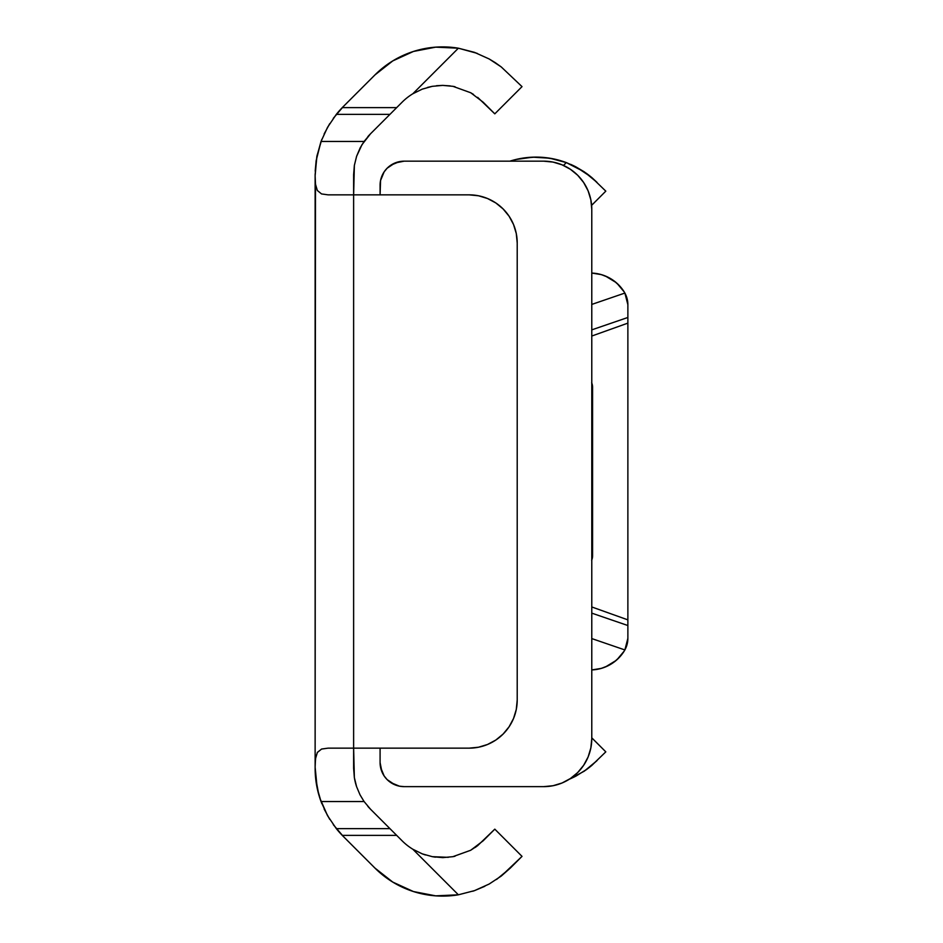 <?xml version="1.0" encoding="UTF-8"?>
<svg xmlns="http://www.w3.org/2000/svg" width="943" height="943" viewBox="0 0 943 943"><rect width="100%" height="100%" fill="white"/><g stroke="black" fill="none" stroke-linecap="round" stroke-linejoin="round"><path stroke-width="1.41" d="M315.198 171.143L316.153 160.64L321.021 141.462L327.563 127.293L336.321 114.362L389.942 114.362L370.528 133.776L361.994 144.656L356.572 156.373L354.356 165.461L353.625 174.596L353.625 748.153L469.095 748.153L478.478 747.233L487.507 744.487L495.829 740.043L503.114 734.055L509.102 726.77L513.546 718.448L516.281 709.431L517.212 700.036L517.212 242.964L516.281 233.569L513.546 224.552L509.102 216.23L503.114 208.945L495.829 202.957L487.507 198.513L478.478 195.767L469.095 194.847L353.625 194.847L354.368 165.355L356.631 156.196L360.226 147.78L364.081 141.462L370.528 133.776L402.142 102.162A57.252 57.252 0 0 1 412.822 93.77L458.381 48.199L435.701 47.15L413.411 51.464L392.771 60.906L374.925 74.945L343.311 106.559A96.221 96.221 0 0 0 342.25 107.632L396.673 107.632L402.142 102.162A57.252 57.252 0 0 1 412.822 93.77L422.252 89.137L432.354 86.32L442.75 85.389L452.923 86.32L470.757 92.768L483.122 102.162L494.804 113.844L522.021 86.626L501.24 66.929L489.134 58.949L501.24 66.929L522.021 86.626L494.804 113.844L477.653 97.353M370.528 133.776A57.735 57.735 0 0 0 367.841 136.652M450.212 85.896L442.621 85.389L432.295 86.332L422.205 89.161L412.822 93.77L422.252 89.137L432.354 86.32L442.75 85.389L452.923 86.32L470.757 92.768L483.122 102.162M455.033 86.744L452.923 86.32M474.518 52.36L489.134 58.949L474.518 52.36L458.381 48.199L477.182 53.35M333.303 118.323L343.311 106.559A96.221 96.221 0 0 0 336.321 114.362L342.25 107.632A96.221 96.221 0 0 1 343.311 106.559L374.925 74.945A95.75 95.75 0 0 1 458.381 48.199L435.701 47.15L413.411 51.464L392.771 60.906M489.158 58.961L474.553 52.384L458.381 48.199L412.822 93.77L422.205 89.161M501.228 66.929L495.664 62.933M495.488 62.804L489.523 59.173M327.575 127.27A96.221 96.221 0 0 0 327.563 127.293L336.321 114.362L389.942 114.362L396.673 107.632L342.25 107.632L336.321 114.362M321.811 139.387L316.978 155.831L315.127 174.596L315.127 768.404A96.221 96.221 0 0 0 315.54 777.232M474.518 890.64L489.134 884.051L501.24 876.071L522.021 856.374L494.804 829.156L483.122 840.838L470.698 850.256L452.84 856.692L442.621 857.611L432.295 856.668L422.205 853.839L412.822 849.23A57.252 57.252 0 0 1 402.142 840.838L396.673 835.368L342.25 835.368L336.321 828.638A96.221 96.221 0 0 0 343.311 836.441A96.221 96.221 0 0 1 342.25 835.368A96.221 96.221 0 0 0 343.311 836.441L374.925 868.055L392.771 882.094L413.411 891.536A95.75 95.75 0 0 0 413.423 891.536M315.54 777.244A96.221 96.221 0 0 0 318.734 794.477L315.54 777.244L315.127 768.404L316.978 787.169L319.217 796.128M484.843 886.29L474.553 890.616L458.381 894.801L412.822 849.23A57.252 57.252 0 0 1 402.142 840.838L389.942 828.638L336.321 828.638L327.563 815.707L319.866 798.202A96.221 96.221 0 0 0 321.021 801.538L317.19 788.183L315.127 767.166L315.504 758.714L317.355 752.479L321.539 749.072L328.058 748.153L469.095 748.153L365.648 748.153M336.321 828.638L342.25 835.368L396.673 835.368L370.528 809.224L389.942 828.638L336.321 828.638L327.563 815.707A96.221 96.221 0 0 0 327.575 815.73M472.738 891.241L474.376 890.687M392.76 882.082A95.75 95.75 0 0 0 392.783 882.106L413.411 891.536L435.701 895.85L458.381 894.801A95.75 95.75 0 0 1 374.925 868.055L343.311 836.441L333.303 824.677M501.263 876.047L489.181 884.027L501.263 876.047L510.34 868.055L496.548 879.477M453.088 856.645L454.986 856.256M470.71 850.256L452.923 856.68L442.915 857.611M510.34 868.055L522.021 856.374L494.804 829.156L477.653 845.647L470.698 850.256L452.84 856.692L442.621 857.611L432.295 856.668L422.205 853.839L412.822 849.23L422.252 853.863L432.354 856.68L448.302 857.328M432.354 856.68L435.454 857.163M370.528 809.224L364.081 801.538L360.014 794.796A57.735 57.735 0 0 0 360.014 794.796L356.584 786.662L354.356 777.574A57.735 57.735 0 0 0 356.584 786.662L360.014 794.796L364.081 801.538L321.021 801.538L364.081 801.538L370.528 809.224A57.735 57.735 0 0 1 367.841 806.348M354.356 777.574L353.625 748.153L353.625 768.404L354.356 777.574L356.584 786.662M329.708 123.674L324.121 133.989M319.712 797.731L321.811 803.613M324.121 809.011L329.708 819.326M413.411 891.536L435.701 895.85L458.381 894.801L474.553 890.616L489.181 884.027M315.151 764.903L315.657 757.642L317.461 752.302L321.657 749.025L328.058 748.153L353.625 748.153L353.625 194.847L328.058 194.847L321.528 193.928L317.343 190.498L315.504 184.262L315.127 175.834L316.801 156.762L321.021 141.462L327.563 127.293M319.866 798.202L318.734 794.489M327.563 815.707L321.021 801.538M364.081 141.462L321.021 141.462L364.081 141.462M315.481 184.144L315.127 767.166M365.648 194.847L328.058 194.847M509.079 216.206A48.117 48.117 0 0 1 509.114 216.253L503.114 208.945A48.117 48.117 0 0 0 487.507 198.513M478.478 195.767A48.117 48.117 0 0 0 469.095 194.847A48.117 48.117 0 0 1 517.212 242.964A48.117 48.117 0 0 0 513.534 224.517M517.212 242.964L517.212 700.036L517.212 242.964M513.534 718.483A48.117 48.117 0 0 0 517.212 700.036A48.117 48.117 0 0 1 469.095 748.153A48.117 48.117 0 0 0 478.478 747.233M487.507 744.487A48.117 48.117 0 0 0 503.114 734.055M412.822 849.23L458.381 894.801M489.181 58.973L495.122 62.568M432.33 86.32L427.415 87.451M442.68 85.389L436.491 85.719M473.539 94.453L470.698 92.744M475.178 847.462L477.688 845.623M422.275 853.863L425.399 854.959M591.662 560.307L592.581 555.698L592.581 387.302L591.662 382.693M576.079 776.042L587.359 768.969L597.013 760.636L584.177 771.221L569.407 779.189L575.383 776.407M569.407 779.177L584.177 771.221L591.355 765.822L605.807 751.854L591.78 737.827L605.807 751.854L591.862 765.386M591.85 177.59L597.013 182.364L584.153 171.767L575.666 166.746L566.319 162.597L563.478 165.438L566.319 162.597L549.769 158.2L532.677 157.175L515.703 159.532L509.88 161.17A86.226 86.226 0 0 1 566.319 162.597L584.153 171.767L591.332 177.154L605.807 191.146L591.626 205.338L605.807 191.146L591.45 177.26M550.417 158.306L549.25 158.118M575.36 166.581L566.165 162.538M591.108 176.978L576.008 166.923M535.471 157.104L522.988 158.094M517.047 159.226L509.868 161.17L404.146 161.17L543.675 161.17L404.146 161.17A24.058 24.058 0 0 0 380.088 185.229L380.088 194.847L380.548 180.537L384.143 171.862A24.058 24.058 0 0 0 380.548 180.537M586.192 173.182L589.882 175.976M570.715 164.377L574.358 166.086M542.873 157.375L554.684 159.143M574.287 776.949L570.256 778.824M589.894 767.013L586.145 769.842M592.581 387.302A12.023 12.023 0 0 0 591.78 382.999A12.023 12.023 0 0 1 592.581 387.302L592.581 555.698A12.023 12.023 0 0 1 591.78 560.001A12.023 12.023 0 0 0 592.581 555.698M591.78 677.039L591.78 738.534A48.117 48.117 0 0 1 543.675 786.639A48.117 48.117 0 0 0 562.134 782.961M577.658 772.588A48.117 48.117 0 0 0 588.126 756.946L583.67 765.256L577.694 772.553L570.397 778.529L562.087 782.985L553.058 785.719L543.675 786.639L404.146 786.639A24.058 24.058 0 0 1 380.088 762.581L380.088 748.153M570.397 169.28L577.694 175.257L570.397 169.28L562.087 164.836L553.058 162.09L543.675 161.17A48.117 48.117 0 0 1 591.78 209.287L591.78 738.534L590.86 747.917A48.117 48.117 0 0 0 590.86 747.893L588.126 756.946M380.548 767.284A24.058 24.058 0 0 0 384.155 775.971L380.548 767.284L380.088 762.581L381.915 771.787M399.478 786.191A24.058 24.058 0 0 1 399.419 786.179L404.146 786.639L399.443 786.179L390.779 782.584A24.058 24.058 0 0 0 390.779 782.584L387.125 779.602A24.058 24.058 0 0 0 387.137 779.602M387.137 168.208A24.058 24.058 0 0 0 387.125 168.219L390.779 165.225A24.058 24.058 0 0 0 390.767 165.237M590.86 747.917L591.78 738.534L591.78 209.287A48.117 48.117 0 0 0 590.86 199.869M577.694 175.257L583.67 182.553L588.126 190.875A48.117 48.117 0 0 0 577.658 175.221M583.67 182.553L588.126 190.875L590.86 199.892L591.78 209.287L591.78 270.782M384.143 171.862L387.125 168.219L394.94 162.998L404.146 161.17M387.125 779.602L384.143 775.948L387.125 779.602L394.94 784.812M390.779 165.225L399.443 161.63M588.126 190.875L590.86 199.892M617.028 659.652L624.242 651.024A40.078 40.078 0 0 1 591.78 669.931L601.304 668.398L608.152 665.723L614.4 661.833L619.822 656.882L624.254 651.012A24.058 24.058 0 0 0 624.879 649.939A24.058 24.058 0 0 1 624.254 651.012L626.954 644.918L627.873 638.328L624.879 649.939A24.058 24.058 0 0 0 627.873 638.328L627.873 304.672L627.119 298.707L624.879 293.061L591.78 304.424L624.879 293.061A24.058 24.058 0 0 0 624.254 291.988L619.822 286.118L614.4 281.167L608.152 277.277L601.304 274.602L591.78 273.069A40.078 40.078 0 0 1 624.254 291.988A24.058 24.058 0 0 1 624.879 293.061L627.873 304.672A24.058 24.058 0 0 0 624.254 291.988L617.028 283.348M624.879 649.939L591.78 638.576L624.879 649.939L627.189 643.998L627.873 638.328L627.873 619.869L591.78 606.962L627.873 619.869L627.873 304.672L626.954 298.082L624.254 291.988M605.5 666.925L616.133 660.442M616.133 282.558L605.5 276.075M591.78 329.861L627.873 317.473L591.78 329.861M591.78 336.038L627.873 323.131M627.873 625.527L591.78 613.139L627.873 625.527M591.78 606.962L627.873 619.869M599.229 274.059L603.567 275.332M591.78 273.057L595.917 273.446M595.87 669.565L591.78 669.943M603.591 667.668L599.17 668.952"/></g></svg>
